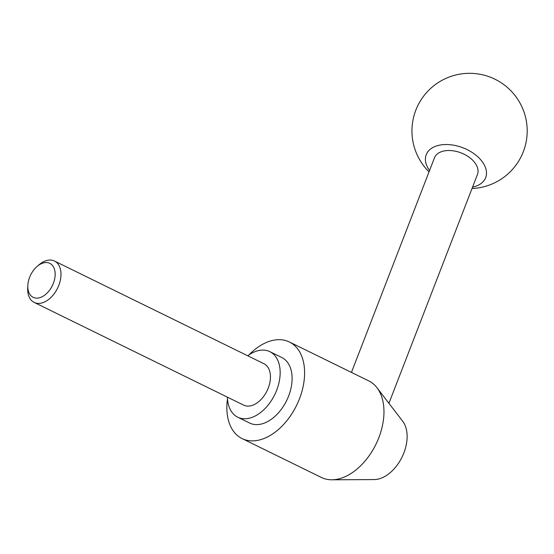 <?xml version="1.0" encoding="UTF-8"?>
<svg xmlns="http://www.w3.org/2000/svg" width="554" height="554" viewBox="0 0 554 554"><rect width="100%" height="100%" fill="white"/><g stroke="black" fill="none" stroke-linecap="round" stroke-linejoin="round"><path stroke-width="0.83" d="M249.044 354.83A53.78 34.355 116.1 0 1 268.448 341.666A53.78 34.355 116.1 0 1 289.403 341.991L368.763 380.903A53.78 34.355 116.1 0 1 376.976 387.724L402.703 421.262A34.071 21.765 116.1 0 1 403.928 452.784A34.071 21.765 116.1 0 1 380.771 478.331A34.071 21.765 116.1 0 1 374.102 479.584L331.839 479.792A53.78 34.355 116.1 0 1 321.417 477.479L242.056 438.567A53.78 34.355 116.1 0 1 227.486 398.797M376.976 387.724A53.78 34.355 116.1 0 1 378.915 437.48A53.78 34.355 116.1 0 1 342.372 477.804A53.78 34.355 116.1 0 1 331.839 479.792M289.403 341.991A53.78 34.355 116.1 0 1 302.089 390.84A53.78 34.355 116.1 0 1 263.012 438.893A53.78 34.355 116.1 0 1 242.056 438.567M227.41 397.163A36.495 23.31 -63.9 0 0 237.721 417.19A36.495 23.31 -63.9 0 0 251.945 417.411A36.495 23.31 -63.9 0 0 278.461 384.808A36.495 23.31 -63.9 0 0 269.853 351.658A36.495 23.31 -63.9 0 0 255.629 351.437A36.495 23.31 -63.9 0 0 247.707 355.772M269.853 351.658L281.792 357.51A36.495 23.31 116.1 0 1 290.4 390.66A36.495 23.31 116.1 0 1 263.884 423.27A36.495 23.31 116.1 0 1 249.66 423.048L237.721 417.19M37.118 266.439L39.015 264.812A23.046 14.723 116.1 0 1 45.497 260.892A23.046 14.723 116.1 0 1 54.479 261.031A23.046 14.723 116.1 0 1 59.915 281.972A23.046 14.723 116.1 0 1 43.164 302.567A23.046 14.723 116.1 0 1 34.182 302.422A23.046 14.723 116.1 0 1 27.7 287.886L27.825 285.386A18.926 12.091 116.1 0 1 37.118 266.439A18.926 12.091 116.1 0 1 42.436 263.226A18.926 12.091 116.1 0 1 55.13 275.393A18.926 12.091 116.1 0 1 40.525 297.443A18.926 12.091 116.1 0 1 27.825 285.386M54.479 261.031L263.933 363.729A23.046 14.723 116.1 0 1 269.369 384.663A23.046 14.723 116.1 0 1 252.624 405.258A23.046 14.723 116.1 0 1 243.642 405.119L34.182 302.422M351.451 372.413L434.447 157.848A23.046 14.231 21.1 0 1 441.379 151.706A23.046 14.231 21.1 0 1 467.361 156.041A23.046 14.231 21.1 0 1 477.444 174.482L388.929 403.305M429.551 170.507A31.855 19.667 21.1 0 1 435.818 146.18A31.855 19.667 21.1 0 1 478.919 157.848A31.855 19.667 21.1 0 1 476.073 186.151A31.855 19.667 21.1 0 1 472.541 187.141M472.015 188.512A57.623 57.623 0 0 0 523.752 111.326A57.623 57.623 0 0 0 449.959 76.757A57.623 57.623 0 0 0 429.025 171.879"/></g></svg>
